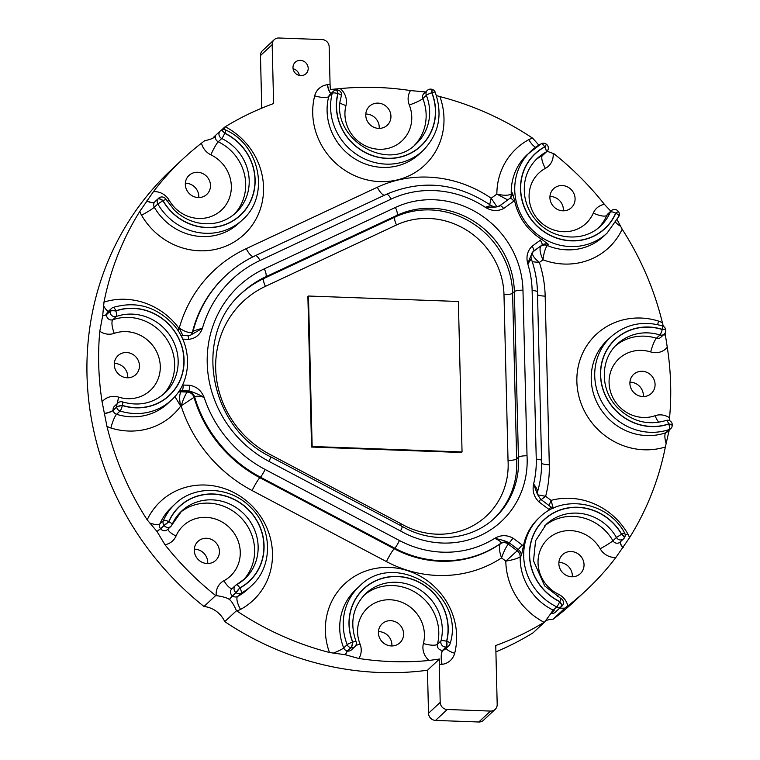 <?xml version="1.0" encoding="UTF-8"?>
<svg xmlns="http://www.w3.org/2000/svg" width="760" height="760" viewBox="0 0 760 760"><rect width="100%" height="100%" fill="white"/><g stroke="black" fill="none" stroke-linecap="round" stroke-linejoin="round"><path stroke-width="1.14" d="M545.233 620.834A24.918 23.446 -133.1 0 1 553.081 619.191A295.241 277.79 46.9 0 0 574.569 601.179L586.264 590.244A295.241 277.79 -133.1 0 1 567.853 605.919A16.54 15.561 46.9 0 0 558.476 594.234A34.495 32.462 -133.1 0 1 546.231 540.626A34.495 32.462 -133.1 0 1 600.163 548.758A16.54 15.561 46.9 0 0 615.904 557.431L629.461 537.814A16.54 15.561 46.9 0 0 627.788 533.814A67.754 63.745 46.9 0 0 551.067 500.375L549.062 505.552M495.909 651.842A295.241 277.79 46.9 0 0 533.026 632.861L544.721 621.927L550.706 613.681L554.183 610.498L551.256 613.234A4.721 4.446 46.9 0 0 554.942 612.55L555.094 612.436A4.721 4.446 46.9 0 0 555.484 612.114L561.915 606.1A4.721 4.721 0 0 0 560.747 598.395L544.683 585.941L533.52 560.851L535.572 540.778L546.26 524.305A46.312 43.576 -133.1 0 1 616.426 537.472L621.528 534.27A4.721 1.577 35.6 0 1 624.207 538.108A4.721 1.577 35.6 0 1 624.131 538.194A4.721 4.446 46.9 0 1 623.589 538.811A4.721 4.721 0 0 0 624.207 538.108L624.311 537.966A4.721 1.577 -144.4 0 0 621.632 534.119L624.558 532.855C608.256 502.161 563.15 493.706 539.686 517.275A55.936 52.63 46.9 0 0 556.757 606.879A4.721 0.608 -64.1 0 0 559.711 601.673A51.214 48.184 -133.1 0 1 541.623 522.12A51.214 48.184 -133.1 0 1 621.632 534.119L621.528 534.27A51.034 48.022 46.9 0 0 541.747 522.244A51.034 48.022 46.9 0 0 559.864 601.559A4.721 0.608 -64.2 0 0 560.747 598.395M167.191 201.362A11.818 0.969 150.2 0 0 169.195 200.317A16.54 15.561 46.9 0 0 153.453 191.634A295.241 277.79 -133.1 0 1 183.093 158.821L171.399 169.755A295.241 277.79 46.9 0 0 203.993 606.489A24.918 23.446 -133.1 0 1 224.76 621.642A295.241 277.79 46.9 0 0 427.462 670.244L428.507 713.288A7.087 6.669 46.9 0 0 435.546 720.423L478.8 722A7.087 6.669 46.9 0 0 483.464 720.29L495.168 709.356A7.087 6.669 -133.1 0 1 490.494 711.075L447.241 709.498A7.087 6.669 -133.1 0 1 440.202 702.354L439.28 664.477A16.54 15.561 46.9 0 0 441.864 664.373L442.044 664.354A16.54 15.561 46.9 0 0 454.67 653.248A67.754 63.745 46.9 0 0 387.41 567.397A67.754 63.745 46.9 0 0 329.469 652.489A295.241 277.79 -133.1 0 1 236.655 610.85A16.54 15.561 46.9 0 0 240.549 609.406A67.754 63.745 46.9 0 0 250.657 504.564A67.754 63.745 46.9 0 0 147.174 519.85L157.025 531.477L164.968 544.73A16.54 15.561 46.9 0 0 176.044 536.009A34.495 32.462 -133.1 0 1 228.788 526.956A34.495 32.462 -133.1 0 1 223.962 580.707A16.54 15.561 46.9 0 0 216.22 595.621C222.604 596.505 226.983 597.778 229.358 599.459L229.51 599.573C231.477 601.008 233.795 604.722 236.455 610.707L236.655 610.85M178.305 331.123L178.761 328.026A67.754 63.745 46.9 0 0 103.996 302.091A295.241 277.79 -133.1 0 1 139.897 211.251A16.54 15.561 46.9 0 0 141.569 215.251A67.754 63.745 46.9 0 0 246.791 231.809A67.754 63.745 46.9 0 0 225.245 126.768A295.241 277.79 -133.1 0 1 273.609 103.55L272.166 44.641A7.087 6.669 -133.1 0 1 274.189 39.71L262.495 50.645A7.087 6.669 46.9 0 0 260.471 55.575L261.753 108.157M127.727 377.796A12.996 12.226 46.9 0 0 114.313 363.441M198.768 197.562A12.996 12.226 46.9 0 0 185.355 183.207M379.212 128.393A12.996 12.226 46.9 0 0 365.798 114.038M563.369 210.824A12.996 12.226 46.9 0 0 549.945 196.469M643.35 396.558A12.996 12.226 46.9 0 0 630.486 382.213A12.996 12.226 46.9 0 0 629.936 382.204M572.308 576.792A12.996 12.226 46.9 0 0 568.433 566.475A12.996 12.226 46.9 0 0 558.894 562.438M391.865 645.962A12.996 12.226 46.9 0 0 391.894 644.708A12.996 12.226 46.9 0 0 378.452 631.607M207.708 563.531A12.996 12.226 46.9 0 0 194.294 549.176M299.326 75.449A7.856 7.391 46.9 0 0 293.075 68.761M300.399 60.372A7.856 7.391 -133.1 0 1 305.947 73.748A7.856 7.391 -133.1 0 1 295.194 73.055A7.856 7.391 -133.1 0 1 300.399 60.372M189.706 385.282L183.179 385.044A4.721 1.159 92.1 0 1 182.115 390.735L188.641 390.972C191.748 391.495 196.897 393.594 204.089 397.28C201.305 390.516 196.517 386.517 189.706 385.282A4.721 1.159 92.1 0 1 188.641 390.972A13.68 3.183 178.6 0 0 187.862 391.505A7.087 6.669 -133.1 0 1 194.607 396.824C196.194 395.903 199.348 396.055 204.089 397.28A120.013 112.917 -133.1 0 0 265.116 469.471A7.087 0.827 117.9 0 1 260.452 477.166L394.801 548.226A106.324 100.035 46.9 0 0 500.811 543.267L500.222 543.808C498.817 546.753 499.263 551.447 501.562 557.916C503.747 551.646 505.989 547.048 508.278 544.103A7.087 6.669 46.9 0 0 500.222 543.808A106.324 100.035 -133.1 0 1 394.212 548.767A11.818 1.377 -62.1 0 0 386.45 561.602A118.142 111.159 46.9 0 0 501.562 557.916L505.808 561.098C512.544 560.025 517.332 558.6 520.192 556.823A7.087 6.669 46.9 0 0 517.208 550.8L505.808 561.098A67.754 63.745 46.9 0 0 544.112 622.307A295.241 277.79 -133.1 0 1 495.748 645.515L497.192 704.425A7.087 6.669 -133.1 0 1 495.168 709.356M513.038 538.165C506.863 534.793 500.755 534.859 494.712 538.356C501.847 539.837 506.701 541.348 509.276 542.887L518.386 549.708A7.087 6.669 -133.1 0 1 521.36 555.731L523.422 546.089A11.818 11.115 46.9 0 0 522.149 544.996L513.038 538.165L509.276 542.887A13.48 4.484 -144.4 0 1 508.858 543.561A7.087 6.669 46.9 0 0 500.811 543.267C501.41 541.975 499.377 540.341 494.712 538.356A99.237 93.366 -133.1 0 1 399.456 540.521L265.116 469.471M539.686 517.275L538.517 518.367A55.936 52.63 46.9 0 0 523.422 546.089M538.964 501.923L549.157 509.57L550.819 506.882L540.626 499.234L537.386 494.266L533.606 483.987C532.171 490.941 533.957 496.917 538.964 501.923L540.616 499.234M532 246.287C527.317 251.019 525.91 256.909 527.801 263.957C529.976 257.431 531.933 253.166 533.663 251.151L541.928 245.128A7.087 6.669 -133.1 0 1 548.473 244.444L541.766 239.343A11.818 11.115 46.9 0 0 540.265 240.264L532 246.287A4.721 1.586 53.9 0 1 533.663 251.151A13.48 0.522 143.1 0 1 533.244 251.588A7.087 6.669 46.9 0 0 532.656 252.063L531.971 252.985M509.912 198.35A7.087 6.669 -133.1 0 0 512.43 192.935L514.586 200.488A55.936 52.63 46.9 0 0 541.766 239.343M182.666 339.122L188.584 339.34C195.339 338.599 199.946 334.941 202.398 328.367A120.013 112.917 -133.1 0 1 260.005 260.49L391.115 199.101A99.237 93.366 -133.1 0 1 485.288 207.299C491.568 211.147 497.695 211.546 503.661 208.516A4.721 1.586 -126.1 0 0 499.7 205.789A4.721 1.586 -126.1 0 0 499.653 205.836L495.273 207.062L485.288 207.299C489.829 205.732 491.796 205.333 491.178 206.102M188.584 339.34A4.721 1.159 -87.9 0 0 187.587 335.711L190.532 335.169L202.398 328.367C197.723 329.422 194.598 330.486 193.011 331.55L192.432 332.091C189.382 333.203 184.993 331.854 179.284 328.044L182.827 335.54M537.263 492.3C537.957 490.884 536.74 488.11 533.606 483.987A99.237 93.366 -133.1 0 0 536.256 459.183L532.133 290.548A99.237 93.366 -133.1 0 0 527.801 263.957L531.04 259.217M234.166 214.32A46.312 43.576 46.9 0 0 218.243 141.797L221.749 138.519A4.721 4.446 46.9 0 1 220.305 130.948A4.721 4.721 0 0 1 220.742 130.577L220.894 130.464A4.721 1.586 -126.1 0 1 224.855 133.19L224.694 133.304A4.721 0.608 115.8 0 1 221.749 138.519A46.312 43.576 -133.1 0 1 235.961 212.743C225.292 222.243 212.591 225.596 197.866 222.822C188.964 220.865 181.146 216.657 174.41 210.197L165.965 199.339L163.03 200.593A4.721 1.577 -144.4 0 0 158.089 198.854L157.985 199.006A4.721 1.577 35.6 0 1 162.925 200.744L157.823 203.956A55.936 52.63 46.9 0 0 242.535 219.773C270.076 196.099 260.348 145.16 225.748 130.036A4.721 0.608 115.9 0 1 224.855 133.19A51.214 48.184 -133.1 0 1 242.943 212.743A51.214 48.184 -133.1 0 1 162.925 200.744L163.03 200.593A51.034 48.022 46.9 0 0 242.82 212.619A51.034 48.022 46.9 0 0 224.694 133.304A4.721 1.586 53.9 0 0 220.742 130.577A4.721 1.586 53.9 0 0 220.695 130.625A4.721 4.446 46.9 0 0 220.305 130.948L213.873 136.952A4.721 4.446 46.9 0 0 213.056 137.997M147.174 519.85A295.241 277.79 -133.1 0 1 106.922 426.18A16.54 15.561 46.9 0 0 110.855 427.984A67.754 63.745 46.9 0 0 180.671 406.134C179.246 399.313 179.341 394.544 180.946 391.827A7.087 6.669 46.9 0 0 178.22 392.302M329.469 652.489L345.41 654.769L358.844 658.492A16.54 15.561 46.9 0 0 360.05 644.072A34.495 32.462 -133.1 0 1 388.683 599.754A34.495 32.462 -133.1 0 1 423.405 643.511A16.54 15.561 46.9 0 0 429.087 660.478L439.46 659.024A11.818 2.907 -87.9 0 0 439.28 664.477M429.087 660.478A295.241 277.79 -133.1 0 1 358.844 658.492M403.588 633.774A12.996 12.226 -133.1 0 1 399.874 642.808A12.996 12.226 -133.1 0 1 382.071 641.668A12.996 12.226 -133.1 0 1 382.128 623.817A12.996 12.226 -133.1 0 1 395.694 621.889A12.996 12.226 -133.1 0 1 403.588 633.774M216.22 595.621A24.918 23.446 46.9 0 0 215.688 595.564A295.241 277.79 -133.1 0 1 164.968 544.73M215.973 560.149A12.996 12.226 -133.1 0 1 215.726 560.386A12.996 12.226 -133.1 0 1 197.913 559.236A12.996 12.226 -133.1 0 1 197.98 541.395A12.996 12.226 -133.1 0 1 215.659 542.412A12.996 12.226 -133.1 0 1 215.973 560.149M657.723 324.653A11.818 2.061 107.4 0 1 658.502 321.081A67.754 63.745 46.9 0 0 576.944 383.515A67.754 63.745 46.9 0 0 665.361 446.984L669.189 430.074M665.665 329.659A4.721 0.902 169.6 0 0 665.674 329.565A4.721 0.902 169.6 0 0 662.188 329.317A4.721 0.827 -72.6 0 0 662.435 325.907C642.789 320.397 625.556 324.102 610.726 337.031A55.936 52.63 46.9 0 0 603.687 405.07A55.936 52.63 46.9 0 0 669.275 429.495A4.721 1.472 -109 0 0 668.724 424.042A51.214 48.184 -133.1 0 1 600.59 377.235A51.214 48.184 -133.1 0 1 662.188 329.317L662.226 329.507A51.034 48.022 46.9 0 0 600.761 377.245A51.034 48.022 46.9 0 0 668.743 423.852A4.721 1.482 -109.2 0 0 666.026 420.479C647.966 425.837 631.769 421.553 617.433 407.616C599.896 389.87 599.991 359.328 617.3 344.071A46.312 43.576 -133.1 0 1 659.936 334.979A4.721 4.446 46.9 0 0 664.288 334.048L660.772 337.335A4.721 4.446 -133.1 0 1 656.422 338.257A11.818 2.061 -72.5 0 0 650.693 351.947A16.54 15.561 46.9 0 0 667.27 347.253L665.086 333.07M663.309 326.277L662.435 322.895A16.54 15.561 46.9 0 0 658.502 321.081M669.361 420.565L669.569 417.8A16.54 15.561 46.9 0 0 655.101 415.71A34.495 32.462 -133.1 0 1 609.149 384.209A34.495 32.462 -133.1 0 1 650.693 351.947M532.266 261.734L539.381 262.438L542.982 259.806C543.799 253.013 545.243 248.263 547.304 245.537A7.087 6.669 46.9 0 0 540.759 246.221C539.334 248.909 540.075 253.441 542.982 259.806A67.754 63.745 46.9 0 0 622.183 229.225A295.241 277.79 -133.1 0 1 662.435 322.895M665.361 446.984A295.241 277.79 -133.1 0 1 629.461 537.814M422.978 150.613C438.919 134.188 442.976 114.694 435.166 92.14A4.721 0.617 158.5 0 0 431.946 92.777A51.214 48.184 -133.1 0 1 389.395 158.469A51.214 48.184 -133.1 0 1 337.829 93.585A4.721 1.368 -165.7 0 0 332.224 93.29A55.936 52.63 46.9 0 0 357.969 155.316A55.936 52.63 46.9 0 0 422.978 150.613L419.472 153.891A55.936 52.63 -133.1 0 1 354.464 158.593A55.936 52.63 -133.1 0 1 328.719 96.567A11.818 3.429 14.3 0 1 314.688 95.826A67.754 63.745 46.9 0 0 381.947 181.668A67.754 63.745 46.9 0 0 439.888 96.587L436.401 95.579M340.214 103.113A11.818 3.429 -165.6 0 0 345.952 105.554A16.54 15.561 46.9 0 0 340.262 88.597L330.514 89.462A11.818 2.907 92.1 0 1 330.077 84.588A16.54 15.561 46.9 0 0 327.493 84.692L327.313 84.721A16.54 15.561 46.9 0 0 314.688 95.826M426.141 92.017L410.514 90.573A16.54 15.561 46.9 0 0 409.308 105.004A34.495 32.462 -133.1 0 1 380.674 149.311A34.495 32.462 -133.1 0 1 345.952 105.554M340.262 88.597A295.241 277.79 -133.1 0 1 410.514 90.573M365.769 115.292A12.996 12.226 -133.1 0 1 369.483 106.257A12.996 12.226 -133.1 0 1 387.286 107.407A12.996 12.226 -133.1 0 1 387.229 125.248A12.996 12.226 -133.1 0 1 373.654 127.177A12.996 12.226 -133.1 0 1 365.769 115.292M274.189 39.71A7.087 6.669 -133.1 0 1 278.863 38L322.116 39.577A7.087 6.669 -133.1 0 1 329.156 46.712L330.077 84.588M439.888 96.587A295.241 277.79 -133.1 0 1 532.703 138.225A16.54 15.561 46.9 0 0 528.808 139.659A67.754 63.745 46.9 0 0 496.859 194.104L507.756 199.918M225.245 126.768L223.506 129.561M153.453 191.634L139.897 211.251M210.881 154.831A11.818 1.52 -64.2 0 1 218.243 141.797A4.721 4.446 -133.1 0 1 215.564 136.344C213.626 138.225 210.016 139.669 204.715 140.676L201.505 143.155A16.54 15.561 46.9 0 0 210.881 154.831A34.495 32.462 -133.1 0 1 223.126 208.439A34.495 32.462 -133.1 0 1 169.195 200.317M183.093 158.821A295.241 277.79 -133.1 0 1 201.505 143.155M189.221 193.524A12.996 12.226 -133.1 0 1 189.031 175.417A12.996 12.226 -133.1 0 1 206.843 176.567A12.996 12.226 -133.1 0 1 206.777 194.408A12.996 12.226 -133.1 0 1 189.221 193.524M553.194 508.079L551.067 500.375L545.633 496.299L537.538 494.788M541.186 499.653L545.633 496.299A118.142 111.159 46.9 0 0 549.299 464.769L545.177 296.134A118.142 111.159 46.9 0 0 539.381 262.438C534.005 258.124 531.762 254.695 532.656 252.13A7.087 6.669 46.9 0 0 532.503 252.244M503.661 208.516L513.827 201.105A4.721 1.586 -126.1 0 0 509.875 198.379A4.721 1.586 -126.1 0 0 509.817 198.417A7.087 6.669 46.9 0 0 511.261 194.028C508.45 195.614 503.652 195.633 496.859 194.104L491.197 198.236L489.697 204.554M497.031 206.929L491.197 198.236A118.142 111.159 46.9 0 0 377.302 187.264L246.192 248.662A138.918 130.71 46.9 0 0 179.284 328.044L177.298 329.631M174.886 396.52L180.671 406.134L194.028 397.366A7.087 6.669 46.9 0 0 187.273 392.055C185.003 395.077 182.98 399.769 181.193 406.144A138.918 130.71 46.9 0 0 252.101 490.551L386.45 561.602M544.112 622.307A16.273 1.89 146.2 0 0 544.721 621.927M117.553 403.36A11.818 2.061 107.5 0 1 118.664 397.128A16.54 15.561 46.9 0 0 102.087 401.822L106.922 426.18M103.996 302.091L102.695 315.599L99.788 331.274A16.54 15.561 46.9 0 0 114.256 333.365A34.495 32.462 -133.1 0 1 160.208 364.866A34.495 32.462 -133.1 0 1 118.664 397.128M538.869 145.132L532.703 138.225M618.849 216.391A4.721 1.482 -156.6 0 0 618.972 216.22A4.721 1.482 -156.6 0 0 615.799 213.256A51.214 48.184 -133.1 0 1 537.538 226.613A51.214 48.184 -133.1 0 1 544.635 146.841L544.797 146.965A51.034 48.022 46.9 0 0 537.653 226.489A51.034 48.022 46.9 0 0 615.676 213.094A4.721 1.482 -156.7 0 0 610.289 212.144A46.312 43.576 -133.1 0 1 600.561 226.005C584.24 242.155 553.983 240.321 537.406 221.834C530.366 214.215 526.11 205.409 524.647 195.396C522.966 180.614 527.183 168.264 537.32 158.336A46.312 43.576 -133.1 0 1 545.965 152.142A4.721 4.446 46.9 0 0 546.848 151.506L543.343 154.784A4.721 4.446 -133.1 0 1 542.459 155.42A11.818 3.885 -118.2 0 0 545.395 168.359A16.54 15.561 46.9 0 0 553.137 153.444L547.086 151.268M610.803 211.185L604.39 204.335A16.54 15.561 46.9 0 0 593.313 213.056A34.495 32.462 -133.1 0 1 540.569 222.119A34.495 32.462 -133.1 0 1 545.395 168.359M622.183 229.225L617.215 219.868M559.635 607.259C558.723 608.047 560.481 608.342 564.917 608.142L567.853 605.919M102.087 401.822A295.241 277.79 -133.1 0 1 99.788 331.274M127.177 377.786A12.996 12.226 -133.1 0 1 115.292 369.398A12.996 12.226 -133.1 0 1 117.999 355.661A12.996 12.226 -133.1 0 1 135.802 356.81A12.996 12.226 -133.1 0 1 135.745 374.651A12.996 12.226 -133.1 0 1 127.177 377.786M553.137 153.444A24.918 23.446 46.9 0 0 553.66 153.511A295.241 277.79 -133.1 0 1 604.39 204.335M553.385 188.927A12.996 12.226 -133.1 0 1 553.631 188.689A12.996 12.226 -133.1 0 1 571.434 189.839A12.996 12.226 -133.1 0 1 571.378 207.679A12.996 12.226 -133.1 0 1 553.698 206.663A12.996 12.226 -133.1 0 1 553.385 188.927M667.27 347.253A295.241 277.79 -133.1 0 1 669.569 417.8M642.181 371.279A12.996 12.226 -133.1 0 1 654.065 379.667A12.996 12.226 -133.1 0 1 651.358 393.414A12.996 12.226 -133.1 0 1 633.555 392.264A12.996 12.226 -133.1 0 1 633.612 374.423A12.996 12.226 -133.1 0 1 642.181 371.279M615.904 557.431A295.241 277.79 -133.1 0 1 586.264 590.244M580.127 555.541A12.996 12.226 -133.1 0 1 580.327 573.648A12.996 12.226 -133.1 0 1 562.514 572.498A12.996 12.226 -133.1 0 1 562.581 554.658A12.996 12.226 -133.1 0 1 580.127 555.541M402.202 526.395L270.55 456.76A7.087 0.827 117.9 0 1 268.992 461.387L400.529 530.964A89.841 84.531 46.9 0 0 487.787 531.601A89.841 84.531 46.9 0 0 527.022 455.753C522.756 455.772 519.878 456.276 518.406 457.263A82.754 77.862 -133.1 0 1 494.883 517.788C471.466 540.379 432.174 544.169 402.202 526.395M401.793 526.604C402.676 525.967 402.258 527.421 400.529 530.964M494 518.596A82.754 77.862 46.9 0 0 516.648 458.907L518.406 457.263L514.358 291.602A7.087 1.653 -1.4 0 1 522.975 290.216A89.784 84.474 46.9 0 0 395.39 207.47L264.28 268.869A110.561 104.025 46.9 0 0 207.214 362.966A110.561 104.025 46.9 0 0 268.992 461.387M270.55 456.76C208.477 426.863 192.745 334.941 241.898 292.904A103.474 97.356 -133.1 0 1 265.734 276.792L396.844 215.393A82.697 77.805 -133.1 0 1 514.358 291.602L512.601 293.246A82.697 77.805 46.9 0 0 395.086 217.037A7.087 2.299 -115.1 0 0 396.54 224.96A75.611 71.136 -133.1 0 1 503.984 294.633A7.087 1.653 -1.4 0 0 512.601 293.246L516.648 458.907C515.175 459.895 512.306 460.398 508.031 460.427A75.668 71.193 -133.1 0 1 475 524.542A75.668 71.193 -133.1 0 1 401.308 523.887L400.529 525.511M462.051 451.953L461.472 452.494L311.562 447.041L307.885 296.571L308.474 296.029L458.375 301.483L462.051 451.953L312.151 446.49L308.474 296.029M311.562 447.041L312.151 446.49M224.637 127.139L221.445 130.121M215.688 595.564L203.993 606.489M236.455 610.707L224.76 621.642M439.46 659.024L427.462 670.244M564.917 608.142L553.081 619.191M178.78 391.495A7.087 6.669 -133.1 0 1 182.115 390.735L180.946 391.827L187.273 392.055L187.862 391.505M183.179 385.044A11.818 11.115 46.9 0 0 182.486 385.044M549.157 509.57A11.818 11.115 46.9 0 0 549.746 509.979M513.827 201.105A11.818 11.115 46.9 0 0 514.586 200.488M527.022 455.753L522.975 290.216M181.934 337.554A4.721 1.159 -87.9 0 0 181.051 335.474L180.87 335.464M190.465 335.207L191.168 334.675A7.087 6.669 46.9 0 0 191.188 334.666A7.087 6.669 46.9 0 0 193.011 331.55A127.1 119.586 46.9 0 1 225.767 275.642A127.1 119.586 46.9 0 1 255.047 255.854M540.265 240.264A4.721 1.586 53.9 0 1 541.928 245.128L533.244 251.588M509.817 198.417L499.757 205.751M522.149 544.996L517.208 550.8L508.278 544.103L508.858 543.561M333.032 653.258A11.818 1.548 158.5 0 0 343.691 647.919L347.206 644.642A4.721 0.617 -21.5 0 1 352.611 642.086A51.214 48.184 -133.1 0 1 395.171 576.394A51.214 48.184 -133.1 0 1 446.728 641.278A4.721 1.368 14.3 0 1 450.138 643.539C465.975 593.74 394.972 548.929 359.242 586.435A55.936 52.63 46.9 0 0 347.206 644.642A4.721 4.446 46.9 0 0 350.911 647.7L351.101 647.739A4.721 0.997 -79.8 0 0 352.811 642.124A4.721 0.617 -21.6 0 1 356.031 641.468C349.572 622.782 352.83 606.784 365.816 593.465A46.312 43.576 -133.1 0 1 419.662 589.598A46.312 43.576 -133.1 0 1 440.933 640.994A4.721 1.368 14.4 0 1 446.538 641.297A4.721 1.32 82.9 0 1 446.205 646.959L446.395 646.931A4.721 1.32 -97.1 0 0 446.728 641.278L446.538 641.297A51.034 48.022 46.9 0 0 395.171 576.564A51.034 48.022 46.9 0 0 352.811 642.124L352.611 642.086A4.721 0.997 100.2 0 1 350.911 647.7L347.396 650.978A11.818 2.489 -79.8 0 0 345.41 654.769M448.78 645.819L445.274 649.097A4.721 4.446 -133.1 0 1 442.88 650.208L446.395 646.931A4.721 4.446 46.9 0 0 448.78 645.819A4.721 4.721 0 0 0 450.138 643.539M440.933 640.994A4.721 4.446 46.9 0 0 446.205 646.959L442.7 650.237A4.721 4.446 -133.1 0 1 437.427 644.271L440.933 640.994M354.873 646.665L351.358 649.942A4.721 4.446 -133.1 0 1 347.595 651.016L351.101 647.739A4.721 4.446 46.9 0 0 354.873 646.665A4.721 4.721 0 0 0 356.031 641.468M423.405 643.511A11.818 3.429 14.4 0 0 437.427 644.271A46.312 43.576 46.9 0 0 417.231 593.569A46.312 43.576 46.9 0 0 364.116 595.156M345.61 654.816A11.818 2.489 -79.8 0 1 347.595 651.016L347.396 650.978A4.721 4.446 -133.1 0 1 343.691 647.919A55.936 52.63 -133.1 0 1 355.737 589.712L359.242 586.435M624.245 538.033A4.721 1.577 -144.4 0 0 624.311 537.966A4.721 4.721 0 0 0 624.558 532.855M616.426 537.472A4.721 4.446 46.9 0 0 623.589 538.811L620.075 542.089A4.721 4.446 -133.1 0 1 612.921 540.75L616.426 537.472M555.094 612.436L561.526 606.423A4.721 1.586 -126.1 0 0 559.864 601.559L559.711 601.673A4.721 1.586 53.9 0 1 561.374 606.537L561.526 606.423A4.721 4.446 46.9 0 0 561.915 606.1M550.706 613.681A11.818 1.52 115.9 0 1 553.242 610.156L556.757 606.879A4.721 4.446 46.9 0 0 561.374 606.537L554.942 612.55M600.163 548.758A11.818 0.969 -29.8 0 0 612.921 540.75A46.312 43.576 46.9 0 0 544.559 525.996M615.6 345.752A46.312 43.576 46.9 0 1 656.422 338.257L659.936 334.979A4.721 0.827 -72.5 0 0 662.226 329.507A4.721 0.902 -10.4 0 1 665.703 329.745L665.674 329.565A4.721 4.721 0 0 0 662.435 325.907M672.248 425.59A4.721 1.254 -173.2 0 0 672.267 425.495A4.721 1.254 -173.2 0 0 668.743 423.852L668.724 424.042A4.721 1.254 6.8 0 1 672.248 425.695L672.267 425.495A4.721 4.721 0 0 0 666.026 420.479M666.121 443.46A11.818 3.686 71 0 1 665.769 432.772L669.275 429.495A4.721 4.446 46.9 0 0 670.776 428.583A4.721 4.721 0 0 0 672.248 425.695M535.619 160.018A46.312 43.576 46.9 0 1 542.459 155.42L545.965 152.142A4.721 1.548 -118.2 0 0 544.797 146.965L546.459 144.276L544.635 146.841A4.721 1.558 -118.3 0 0 541.225 143.773A4.721 1.558 -118.3 0 0 541.12 143.858A55.936 52.63 46.9 0 0 530.746 151.297A55.936 52.63 46.9 0 0 530.48 228.105A55.936 52.63 46.9 0 0 607.135 233.044L618.972 216.22A4.721 4.721 0 0 0 618.412 211.508L615.676 213.094L618.412 211.508M611.287 210.729A4.721 4.446 46.9 0 0 610.289 212.144L606.784 215.422A4.721 4.446 -133.1 0 1 607.772 214.006L611.287 210.729A4.721 4.721 0 0 1 618.288 211.346M598.756 227.591A46.312 43.576 46.9 0 0 606.784 215.422A11.818 3.705 23.3 0 1 593.313 213.056M335.825 90.117A4.721 1.32 82.9 0 1 336.081 89.993A4.721 1.32 82.9 0 1 337.829 93.585L338.019 93.565A4.721 1.32 -97.1 0 0 336.262 89.965A4.721 1.32 -97.1 0 0 336.176 89.993M333.44 91.228A4.721 4.446 46.9 0 0 332.224 93.29L328.719 96.567A4.721 4.446 -133.1 0 1 329.925 94.506L333.44 91.228A4.721 4.721 0 0 1 336.081 89.993L336.262 89.965A4.721 4.721 0 0 1 341.43 95.826A4.721 1.368 -165.6 0 0 338.019 93.565A51.034 48.022 46.9 0 0 389.386 158.298A51.034 48.022 46.9 0 0 431.747 92.739A4.721 0.617 158.4 0 0 426.341 95.313A46.312 43.576 -133.1 0 1 416.404 143.583C387.514 174.401 328.177 136.866 341.43 95.826A4.721 1.368 -165.6 0 1 341.287 96.054M435.166 92.14A4.721 4.721 0 0 0 431.613 89.224L431.414 89.186A4.721 0.997 100.2 0 1 431.747 92.739L431.946 92.777A4.721 0.997 -79.8 0 0 431.613 89.224A4.721 0.997 -79.8 0 0 431.509 89.224M427.358 90.383A4.721 4.446 46.9 0 0 426.341 95.313L422.835 98.591A4.721 4.446 -133.1 0 1 423.842 93.66L427.358 90.383A4.721 4.721 0 0 1 431.414 89.186M414.608 145.16A46.312 43.576 46.9 0 0 422.835 98.591A11.818 1.539 -21.6 0 1 409.308 105.004M149.255 522.794A11.818 3.705 -156.6 0 0 159.866 523.934L163.371 520.657A4.721 1.482 23.4 0 1 168.758 521.607A51.214 48.184 -133.1 0 1 247.028 508.25A51.214 48.184 -133.1 0 1 239.923 588.021A4.721 1.558 61.7 0 1 241.1 593.189A55.936 52.63 46.9 0 0 251.474 585.751C273.096 566.628 272.745 528.884 251.009 507.775C231.03 486.343 194.997 484.424 175.094 504.003A55.936 52.63 46.9 0 0 163.371 520.657A4.721 4.446 46.9 0 0 163.989 525.322L168.881 521.769A4.721 1.482 23.3 0 1 172.045 524.732A4.721 1.482 23.3 0 1 171.931 524.903A4.721 4.446 46.9 0 1 170.934 526.319A4.721 4.721 0 0 0 172.045 524.732L181.668 511.043A46.312 43.576 -133.1 0 1 245.119 515.128A46.312 43.576 -133.1 0 1 244.9 578.711A46.312 43.576 -133.1 0 1 236.483 584.782M251.474 585.751L247.969 589.028A55.936 52.63 -133.1 0 1 237.595 596.467A4.721 4.446 -133.1 0 1 232.655 596.011L239.77 587.898L236.16 592.733A4.721 4.446 46.9 0 0 241.1 593.189L237.595 596.467A11.818 3.885 -118.3 0 0 240.549 609.406M244.9 578.711L236.36 584.829A4.721 4.721 0 0 0 235.372 585.542A4.721 4.446 46.9 0 1 236.255 584.906A4.721 1.548 61.8 0 1 236.36 584.829A4.721 1.548 61.8 0 1 239.77 587.898A51.034 48.022 46.9 0 0 246.905 508.373A51.034 48.022 46.9 0 0 168.881 521.769L157.025 531.477M172.093 524.542A46.312 43.576 -133.1 0 1 181.668 511.043M235.372 585.542A4.721 4.446 46.9 0 0 236.008 592.619L232.493 595.897A4.721 4.446 -133.1 0 1 231.866 588.819L235.372 585.542M164.112 525.483A4.721 4.446 46.9 0 0 170.934 526.319L167.428 529.596A4.721 4.446 -133.1 0 1 160.607 528.77L164.112 525.483M243.105 580.298A46.312 43.576 46.9 0 0 241.613 518.406A46.312 43.576 46.9 0 0 179.968 512.725M157.139 531.649L160.483 528.608A4.721 4.446 -133.1 0 1 159.866 523.934A55.936 52.63 -133.1 0 1 171.579 507.281L175.094 504.003M242.535 219.773L239.02 223.05A55.936 52.63 -133.1 0 1 154.318 207.233A4.721 4.446 -133.1 0 1 154.47 202.284L157.985 199.006A4.721 4.446 46.9 0 0 157.823 203.956L154.318 207.233A11.818 0.959 -29.9 0 1 141.569 215.251M158.631 198.236A4.721 4.446 46.9 0 0 158.089 198.854L154.584 202.141A4.721 4.446 -133.1 0 1 155.125 201.514L158.631 198.236A4.721 4.721 0 0 1 165.965 199.339M225.748 130.036A4.721 4.721 0 0 0 220.894 130.464A4.721 1.586 -126.1 0 0 220.846 130.511L220.799 130.54M163.125 394.563A46.312 43.576 46.9 0 0 166.516 338.817A46.312 43.576 46.9 0 0 112.86 319.741A4.721 4.446 -133.1 0 1 106.59 314.573L106.609 314.374A4.721 4.446 -133.1 0 1 107.929 311.742L111.444 308.465A4.721 4.446 46.9 0 1 112.945 307.553A4.721 1.472 71 0 1 113.126 307.448A4.721 1.472 71 0 1 115.834 310.821A51.214 48.184 -133.1 0 1 183.968 357.627A51.214 48.184 -133.1 0 1 122.37 405.545A4.721 0.827 107.4 0 1 120.08 411.017A55.936 52.63 46.9 0 0 171.494 400.016C192.356 381.491 192.907 345.477 172.928 324.083C155.762 306.413 135.821 300.874 113.126 307.448A4.721 4.721 0 0 0 111.444 308.465A4.721 4.446 46.9 0 0 110.124 311.096L110.096 311.286A4.721 1.254 6.8 0 1 115.814 311.011A4.721 1.482 70.8 0 1 116.375 316.464A46.312 43.576 -133.1 0 1 170.725 336.613A46.312 43.576 -133.1 0 1 164.92 392.977C152.912 403.503 138.805 406.486 122.578 401.935A4.721 0.827 107.5 0 1 122.332 405.356A4.721 0.902 169.6 0 0 116.66 407.008L116.698 407.198A4.721 0.902 -10.4 0 1 122.37 405.545L122.332 405.356A51.034 48.022 46.9 0 0 183.796 357.618A51.034 48.022 46.9 0 0 115.814 311.011L115.834 310.821A4.721 1.254 -173.2 0 0 110.124 311.096L106.609 314.374A11.818 3.135 6.8 0 1 102.695 315.599M171.494 400.016L167.989 403.294A55.936 52.63 -133.1 0 1 116.574 414.295A4.721 4.446 -133.1 0 1 113.192 410.476L116.698 407.198A4.721 4.446 46.9 0 0 120.08 411.017L116.574 414.295A11.818 2.061 -72.6 0 0 110.855 427.984M117.933 402.999A4.721 4.446 46.9 0 0 116.66 407.008L113.154 410.286A4.721 4.446 -133.1 0 1 114.427 406.277L117.933 402.999A4.721 4.721 0 0 1 122.578 401.935M102.666 315.79A11.818 3.135 6.8 0 0 106.59 314.573L110.096 311.286A4.721 4.446 46.9 0 0 116.375 316.464L112.86 319.741A11.818 3.696 -109.2 0 0 114.256 333.365M229.358 599.459A11.818 0.741 126.9 0 1 232.493 595.897L232.655 596.011A11.818 0.741 -53.1 0 0 229.51 599.573M232.218 588.487A11.818 3.885 61.8 0 1 223.962 580.707M168.026 529.036A11.818 3.705 -156.7 0 0 176.044 536.009M446.177 648.251A11.818 3.429 -165.7 0 0 454.67 653.248M441.864 664.373A11.818 3.306 -97.1 0 1 442.7 650.237L442.88 650.208A11.818 3.306 -97.1 0 0 442.044 664.354M355.851 645.364A11.818 1.539 158.4 0 0 360.05 644.072M670.776 428.583L667.27 431.87A4.721 4.446 -133.1 0 1 665.769 432.772A55.936 52.63 -133.1 0 1 600.181 408.358A55.936 52.63 -133.1 0 1 607.221 340.309L610.726 337.031M663.594 334.695A11.818 2.252 169.6 0 0 665.456 334.799M665.494 334.979A11.818 2.252 -10.4 0 1 663.423 334.856M658.749 422.294A11.818 3.696 70.8 0 1 655.101 415.71M668.515 430.702A11.818 3.135 -173.2 0 0 669.056 431.233M330.97 93.528A11.818 3.306 82.9 0 1 327.313 84.721M331.056 93.451A11.818 3.306 82.9 0 1 327.493 84.692M146.936 200.763A11.818 3.933 -144.4 0 0 154.584 202.141L154.47 202.284A11.818 3.933 35.6 0 1 146.832 200.916M190.912 334.894A7.087 6.669 46.9 0 0 192.432 332.091A127.1 119.586 -133.1 0 1 225.188 276.184L225.767 275.642C234.526 267.473 244.349 260.822 255.246 255.712L386.356 194.313A7.087 2.299 -115.1 0 1 391.115 199.101M554.183 610.498A4.721 4.446 -133.1 0 1 553.242 610.156A55.936 52.63 -133.1 0 1 520.192 556.823L521.36 555.731M399.456 540.521A7.087 0.827 117.9 0 1 394.801 548.226L394.212 548.767L259.873 477.717A11.818 1.377 -62.1 0 0 252.101 490.551M259.873 477.717A127.1 119.586 -133.1 0 1 194.028 397.366L194.607 396.824A127.1 119.586 46.9 0 0 260.452 477.166L259.873 477.717M104.528 413.459A11.818 2.252 169.6 0 0 113.154 410.286L113.192 410.476A11.818 2.252 -10.4 0 1 104.566 413.649M103.445 305.425A11.818 3.686 -109 0 0 108.537 311.173M253.175 256.709A11.818 3.829 64.9 0 1 246.192 248.662M384.247 195.301A11.818 3.829 64.9 0 1 377.302 187.264M535.648 147.269A11.818 3.885 61.7 0 1 528.808 139.659M512.43 192.935L511.261 194.028A55.936 52.63 -133.1 0 1 527.231 154.584L541.225 143.773A4.721 4.721 0 0 1 546.297 144.153M607.135 233.044L603.62 236.322A55.936 52.63 -133.1 0 1 547.304 245.537L548.473 244.444M620.303 226.081A11.818 3.705 23.4 0 1 615.761 222.423M537.538 294.87A11.818 2.745 178.6 0 0 545.177 296.134M541.614 463.486A11.818 2.745 178.6 0 0 549.299 464.769M625.195 535.173A11.818 0.959 150.1 0 0 627.788 533.814M620.407 541.785A11.818 3.933 -144.4 0 0 623.2 547.523M623.086 547.675A11.818 3.933 35.6 0 1 620.341 541.842M557.489 596.667A11.818 1.52 115.8 0 1 558.476 594.234M536.256 459.183A7.087 1.653 -1.4 0 1 541.586 460.645C541.842 471.371 540.474 481.792 537.491 491.919L537.396 494.275M395.39 207.47A7.087 2.299 -115.1 0 1 396.844 215.393L395.086 217.037L263.986 278.435L265.734 276.792A7.087 2.299 -115.1 0 0 264.28 268.869M401.308 523.887L269.534 454.185A96.387 90.687 -133.1 0 1 215.678 368.381A96.387 90.687 -133.1 0 1 265.43 286.349A7.087 2.299 -115.1 0 1 263.986 278.435A103.474 97.356 46.9 0 0 241.034 293.721M260.005 260.49A7.087 2.299 -115.1 0 0 255.246 255.712M532.133 290.548A7.087 1.653 -1.4 0 1 537.462 292.011L541.586 460.645M503.984 294.633L508.031 460.427M265.43 286.349L396.54 224.96M440.202 702.354L428.507 713.288M447.241 709.498L435.546 720.423M490.494 711.075L478.8 722M272.166 44.641L260.471 55.575M181.051 335.474L187.587 335.711M537.462 292.011C537.178 280.772 535.135 269.772 531.335 259.008L530.936 256.804L531.63 253.602M386.356 194.313C422.408 179.046 457.406 182.846 491.35 205.722L495.264 207.062C498.019 206.786 499.5 206.368 499.7 205.789L510.406 197.932M553.432 508.145L550.819 506.882M664.288 334.048A4.721 4.721 0 0 0 665.703 329.745M546.848 151.506A4.721 4.721 0 0 0 546.459 144.276"/></g></svg>
